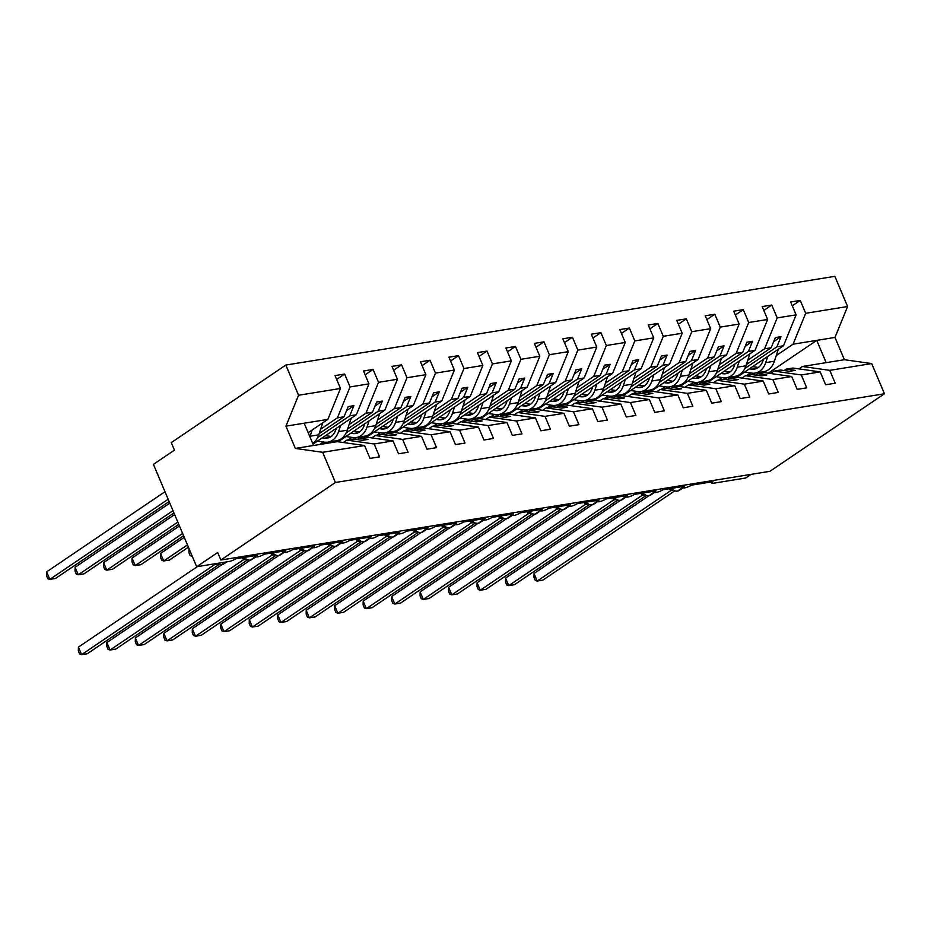 <?xml version="1.0" encoding="UTF-8"?>
<svg xmlns="http://www.w3.org/2000/svg" width="931" height="931" viewBox="0 0 931 931"><rect width="100%" height="100%" fill="white"/><g stroke="black" fill="none" stroke-linecap="round" stroke-linejoin="round"><path stroke-width="1.4" d="M776.256 355.584L793.061 344.202L805.676 313.305L847.594 306.532L834.851 276.344L285.817 365.057L171.269 442.609L174.446 450.139L153.429 464.36L196.674 566.735L217.691 552.502L220.868 560.031L769.902 471.319L884.45 393.766L871.695 363.579L829.777 370.352L835.223 383.223L825.646 384.771L820.211 371.9L801.3 374.96L806.746 387.831L797.169 389.379L791.734 376.508L764.421 372.633L757.822 373.703L766.807 374.972L761.104 375.891L752.12 374.623L745.522 375.693L772.823 379.557L791.734 376.508M320.625 429.214L337.429 417.833L344.039 416.762L348.182 406.591L353.885 405.672L349.73 415.843L356.34 414.772L368.955 383.875L363.521 371.004L373.087 369.456L378.533 382.327L365.906 413.224L372.516 412.165L376.659 401.994L382.362 401.075L378.207 411.246L384.817 410.175L397.432 379.266L391.998 366.395L401.564 364.847L407.01 377.718L394.383 408.628L400.993 407.557L405.136 397.397L410.839 396.478L406.684 406.638L413.294 405.567L425.909 374.669L420.475 361.798L430.041 360.25L435.487 373.122L422.86 404.031L429.47 402.96L433.613 392.789L439.316 391.87L435.161 402.041L441.771 400.97L454.386 370.061L448.951 357.19L458.518 355.654L463.964 368.525L451.337 399.422L457.947 398.352L462.09 388.192L467.793 387.273L463.638 397.432L470.248 396.373L482.863 365.464L477.428 352.593L486.994 351.045L492.441 363.916L479.814 394.825L486.424 393.755L490.567 383.584L496.27 382.664L492.115 392.835L498.725 391.765L511.34 360.867L505.905 347.996L515.471 346.448L520.918 359.319L508.291 390.217L514.901 389.158L519.044 378.987L524.747 378.067L520.592 388.239L527.202 387.168L539.817 356.259L534.382 343.388L543.948 341.84L549.395 354.711L536.768 385.62L543.378 384.55L547.521 374.39L553.223 373.471L549.069 383.63L555.679 382.56L568.294 351.662L562.859 338.791L572.425 337.243L577.86 350.114L565.245 381.023L571.855 379.953L575.998 369.782L581.7 368.862L577.546 379.033L584.156 377.963L596.771 347.054L591.336 334.182L600.902 332.646L606.337 345.517L593.722 376.415L600.332 375.344L604.475 365.185L610.177 364.265L606.023 374.425L612.633 373.366L625.248 342.457L619.813 329.586L629.379 328.038L634.814 340.909L622.199 371.818L628.809 370.747L632.952 360.576L638.654 359.657L634.5 369.828L641.11 368.757L653.725 337.86L648.29 324.989L657.856 323.441L663.291 336.312L650.676 367.21L657.286 366.151L661.429 355.979L667.131 355.06L662.977 365.231L669.587 364.161L682.202 333.251L676.767 320.38L686.333 318.833L691.768 331.704L679.153 362.613L685.763 361.542L689.906 351.383L695.608 350.452L691.454 360.623L698.064 359.552L710.679 328.655L705.244 315.784L714.81 314.236L720.245 327.107L707.63 358.016L714.24 356.945L718.383 346.774L724.085 345.855L719.931 356.026L726.541 354.955L739.156 324.046L733.721 311.175L743.287 309.639L748.722 322.51L736.107 353.408L742.717 352.337L746.86 342.177L752.562 341.258L748.408 351.418L755.018 350.359L767.633 319.449L762.198 306.578L771.764 305.031L777.199 317.902L764.584 348.811L771.194 347.74L775.337 337.569L781.039 336.65L776.885 346.821L783.495 345.75L796.11 314.853L790.675 301.981L800.241 300.434L805.676 313.305M336.661 379.441L344.61 374.053L350.056 386.924L337.429 417.833M285.817 365.057L298.56 395.244L340.478 388.471L335.044 375.6L344.61 374.053M340.478 388.471L327.863 419.381L308.173 432.706M751.119 474.345L745.708 478.01L713.239 483.259A5.027 1.106 157.1 0 1 711.761 483.084A5.027 1.106 157.1 0 1 712.971 481.676L691.337 485.179A5.027 1.106 -22.9 0 1 686.426 487.448A5.027 1.106 -22.9 0 1 683.284 487.681A5.027 1.106 -22.9 0 1 684.494 486.285L662.86 489.776A5.027 1.106 -22.9 0 1 657.949 492.057A5.027 1.106 -22.9 0 1 654.807 492.29A5.027 1.106 -22.9 0 1 656.018 490.881L634.383 494.384A5.027 1.106 -22.9 0 1 629.472 496.654A5.027 1.106 -22.9 0 1 626.33 496.886A5.027 1.106 -22.9 0 1 627.541 495.478L605.906 498.981A5.027 1.106 -22.9 0 1 600.995 501.262A5.027 1.106 -22.9 0 1 597.853 501.483A5.027 1.106 -22.9 0 1 599.064 500.087L577.429 503.578A5.027 1.106 -22.9 0 1 572.518 505.859A5.027 1.106 -22.9 0 1 569.376 506.092A5.027 1.106 -22.9 0 1 570.587 504.683L548.953 508.186A5.027 1.106 -22.9 0 1 544.041 510.456A5.027 1.106 -22.9 0 1 540.899 510.688A5.027 1.106 -22.9 0 1 542.11 509.292L520.476 512.783A5.027 1.106 -22.9 0 1 515.565 515.064A5.027 1.106 -22.9 0 1 512.422 515.297A5.027 1.106 -22.9 0 1 513.633 513.889L491.999 517.392A5.027 1.106 -22.9 0 1 487.088 519.661A5.027 1.106 -22.9 0 1 483.945 519.894A5.027 1.106 -22.9 0 1 485.156 518.486L463.522 521.988A5.027 1.106 -22.9 0 1 458.611 524.269A5.027 1.106 -22.9 0 1 455.468 524.49A5.027 1.106 -22.9 0 1 456.679 523.094L435.045 526.585A5.027 1.106 -22.9 0 1 430.134 528.866A5.027 1.106 -22.9 0 1 426.992 529.099A5.027 1.106 -22.9 0 1 428.202 527.691L406.568 531.194A5.027 1.106 -22.9 0 1 401.657 533.463A5.027 1.106 -22.9 0 1 398.515 533.696A5.027 1.106 -22.9 0 1 399.725 532.299L378.091 535.79A5.027 1.106 -22.9 0 1 373.18 538.071A5.027 1.106 -22.9 0 1 370.038 538.304A5.027 1.106 -22.9 0 1 371.248 536.896L349.614 540.399A5.027 1.106 -22.9 0 1 344.703 542.668A5.027 1.106 -22.9 0 1 341.561 542.901A5.027 1.106 -22.9 0 1 342.771 541.493L321.137 544.996A5.027 1.106 -22.9 0 1 316.226 547.277A5.027 1.106 -22.9 0 1 313.084 547.498A5.027 1.106 -22.9 0 1 314.294 546.101L292.66 549.593A5.027 1.106 -22.9 0 1 287.749 551.874A5.027 1.106 -22.9 0 1 284.607 552.106A5.027 1.106 -22.9 0 1 285.817 550.698L264.183 554.201A5.027 1.106 -22.9 0 1 259.272 556.47A5.027 1.106 -22.9 0 1 256.13 556.703A5.027 1.106 -22.9 0 1 257.34 555.307L235.706 558.798A5.027 1.106 -22.9 0 1 229.131 561.486L196.674 566.735M319.729 444.494L323.429 441.981M349.102 424.606L365.906 413.224M365.138 374.832L373.087 369.456M313.002 444.11L356.34 414.772M348.206 439.886L351.906 437.384M377.579 420.009L394.383 408.628M393.615 370.235L401.564 364.847M338.128 441.783L384.817 410.175M376.683 435.289L380.383 432.775M406.056 415.401L422.86 404.031M422.092 365.627L430.041 360.25M366.605 437.174L413.294 405.567M405.16 430.692L408.86 428.179M434.533 410.804L451.337 399.422M450.569 361.03L458.518 355.654M395.081 432.578L441.771 400.97M433.637 426.084L437.337 423.582M463.01 406.207L479.814 394.825M479.046 356.433L486.994 351.045M423.558 427.969L470.248 396.373M462.113 421.487L465.814 418.973M491.487 401.598L508.291 390.217M507.523 351.825L515.471 346.448M452.035 423.372L498.725 391.765M490.59 416.879L494.291 414.376M519.964 397.002L536.768 385.62M536 347.228L543.948 341.84M480.512 418.775L527.202 387.168M519.067 412.282L522.768 409.768M548.44 392.393L565.245 381.023M564.477 342.62L572.425 337.243M508.989 414.167L555.679 382.56M547.544 407.685L551.245 405.171M576.917 387.796L593.722 376.415M592.954 338.023L600.902 332.646M537.466 409.57L584.156 377.963M576.021 403.076L579.722 400.574M605.394 383.2L622.199 371.818M621.431 333.426L629.379 328.038M565.943 404.962L612.633 373.366M604.498 398.48L608.199 395.966M633.871 378.591L650.676 367.21M649.908 328.818L657.856 323.441M594.42 400.365L641.11 368.757M632.975 393.871L636.676 391.369M662.348 373.994L679.153 362.613M678.385 324.221L686.333 318.833M622.897 395.768L669.587 364.161M661.452 389.274L665.153 386.761M690.825 369.386L707.63 358.016M706.862 319.612L714.81 314.236M651.374 391.16L698.064 359.552M689.929 384.678L693.63 382.164M719.302 364.789L736.107 353.408M735.339 315.015L743.287 309.639M679.851 386.563L726.541 354.955M718.406 380.069L722.107 377.567M747.779 360.192L764.584 348.811M763.816 310.419L771.764 305.031M708.328 381.954L755.018 350.359M298.56 395.244L285.945 426.154L295.348 448.428L337.266 441.655L364.58 445.53L370.026 458.401L379.592 456.853L374.157 443.982L393.057 440.922L365.743 437.058L359.145 438.129L368.129 439.397L362.427 440.316L353.443 439.048L346.844 440.107L374.157 443.982M346.844 440.107L343.295 442.516M393.057 440.922L398.503 453.793L408.069 452.257L402.634 439.385L421.534 436.325L394.22 432.45L387.622 433.52L396.606 434.8L390.904 435.72L381.919 434.44L375.321 435.51L402.634 439.385M375.321 435.51L371.772 437.907M421.534 436.325L426.98 449.196L436.546 447.648L431.111 434.777L450.01 431.728L422.697 427.853L416.099 428.923L425.083 430.192L419.381 431.111L410.396 429.843L403.798 430.913L431.111 434.777M403.798 430.913L400.249 433.311M450.01 431.728L455.457 444.599L465.023 443.051L459.588 430.18L478.487 427.12L451.174 423.256L444.576 424.315L453.56 425.595L447.858 426.514L438.873 425.234L432.275 426.305L459.588 430.18M432.275 426.305L428.726 428.702M478.487 427.12L483.934 439.991L493.5 438.443L488.053 425.572L506.964 422.523L479.651 418.647L473.053 419.718L482.037 420.987L476.335 421.906L467.35 420.637L460.752 421.708L488.053 425.572M460.752 421.708L457.202 424.105M506.964 422.523L512.399 435.394L521.977 433.846L516.53 420.975L535.441 417.914L508.128 414.051L501.53 415.121L510.514 416.39L504.811 417.309L495.827 416.041L489.229 417.1L516.53 420.975M489.229 417.1L485.679 419.509M535.441 417.914L540.876 430.785L550.454 429.249L545.007 416.366L563.918 413.317L536.605 409.442L530.007 410.513L538.991 411.793L533.288 412.712L524.304 411.432L517.706 412.503L545.007 416.366M517.706 412.503L514.156 414.9M563.918 413.317L569.353 426.189L578.931 424.641L573.484 411.77L592.395 408.721L565.082 404.845L558.484 405.916L567.468 407.184L561.765 408.104L552.781 406.835L546.183 407.906L573.484 411.77M546.183 407.906L542.633 410.303M592.395 408.721L597.83 421.592L607.408 420.044L601.961 407.173L620.872 404.112L593.559 400.249L586.961 401.308L595.945 402.588L590.242 403.507L581.258 402.227L574.66 403.298L601.961 407.173M574.66 403.298L571.11 405.695M620.872 404.112L626.307 416.983L635.885 415.435L630.438 402.564L649.349 399.515L622.036 395.64L615.438 396.711L624.422 397.979L618.719 398.899L609.735 397.63L603.137 398.701L630.438 402.564M603.137 398.701L599.587 401.098M649.349 399.515L654.784 412.386L664.362 410.839L658.915 397.968L677.826 394.907L650.513 391.043L643.915 392.114L652.899 393.382L647.196 394.302L638.212 393.033L631.614 394.092L658.915 397.968M631.614 394.092L628.064 396.501M677.826 394.907L683.261 407.778L692.839 406.242L687.392 393.359L706.303 390.31L678.99 386.435L672.391 387.505L681.376 388.786L675.673 389.705L666.689 388.425L660.091 389.495L687.392 393.359M660.091 389.495L656.541 391.893M706.303 390.31L711.738 403.181L721.316 401.633L715.869 388.762L734.78 385.713L707.467 381.838L700.868 382.909L709.853 384.177L704.15 385.097L695.166 383.828L688.568 384.899L715.869 388.762M688.568 384.899L685.018 387.296M734.78 385.713L740.215 398.584L749.792 397.037L744.346 384.166L763.257 381.105L735.944 377.241L729.345 378.3L738.33 379.58L732.627 380.5L723.643 379.22L717.045 380.29L744.346 384.166M717.045 380.29L713.495 382.688M763.257 381.105L768.692 393.976L778.269 392.428L772.823 379.557M745.522 375.693L741.972 378.091M770.449 373.494L773.998 371.085L801.3 374.96M746.883 375.472L750.584 372.959M792.293 305.81L800.241 300.434M736.805 377.358L783.495 345.75M798.926 368.885L802.475 366.488L829.777 370.352M350.056 386.924L368.955 383.875M378.533 382.327L397.432 379.266M407.01 377.718L425.909 374.669M435.487 373.122L454.386 370.061M463.964 368.525L482.863 365.464M492.441 363.916L511.34 360.867M520.918 359.319L539.817 356.259M549.395 354.711L568.294 351.662M577.86 350.114L596.771 347.054M606.337 345.517L625.248 342.457M634.814 340.909L653.725 337.86M663.291 336.312L682.202 333.251M691.768 331.704L710.679 328.655M720.245 327.107L739.156 324.046M748.722 322.51L767.633 319.449M777.199 317.902L796.11 314.853M295.348 448.428L322.661 452.303L364.58 445.53M322.661 452.303L335.416 482.479L884.45 393.766M357.027 439.548L359.145 438.129M319.17 433.602L344.039 416.762M317.622 437.582L349.73 415.843M385.504 434.952L387.622 433.52M326.327 443.424L328.387 442.027M347.647 428.993L372.516 412.165M332.03 442.504L334.078 441.108M346.099 432.973L378.207 411.246M413.981 430.343L416.099 428.923M354.304 439.164L356.864 437.43M376.124 424.396L400.993 407.557M360.506 437.907L362.555 436.511M374.576 428.376L406.684 406.638M442.458 425.746L444.576 424.315M382.781 434.568L385.341 432.834M404.601 419.8L429.47 402.96M388.983 433.299L391.032 431.914M403.053 423.768L435.161 402.041M470.935 421.149L473.053 419.718M411.258 429.959L413.818 428.225M433.078 415.191L457.947 398.352M417.46 428.702L419.509 427.306M431.53 419.171L463.638 397.432M499.412 416.541L501.53 415.121M439.735 425.362L442.295 423.628M461.555 410.594L486.424 393.755M445.937 424.094L447.986 422.709M460.007 414.574L492.115 392.835M527.889 411.944L530.007 410.513M468.212 420.754L470.772 419.02M490.032 405.986L514.901 389.158M474.414 419.497L476.463 418.1M488.484 409.966L520.592 388.239M556.366 407.336L558.484 405.916M496.689 416.157L499.249 414.423M518.509 401.389L543.378 384.55M502.891 414.9L504.939 413.504M516.961 405.369L549.069 383.63M584.843 402.739L586.961 401.308M525.165 411.56L527.726 409.826M546.986 396.792L571.855 379.953M531.368 410.292L533.416 408.907M545.438 400.761L577.546 379.033M613.32 398.142L615.438 396.711M553.642 406.952L556.203 405.218M575.463 392.184L600.332 375.344M559.845 405.695L561.893 404.298M573.915 396.164L606.023 374.425M641.796 393.534L643.915 392.114M582.119 402.355L584.68 400.621M603.94 387.587L628.809 370.747M588.322 401.086L590.37 399.702M602.392 391.567L634.5 369.828M670.273 388.937L672.391 387.505M610.596 397.746L613.157 396.012M632.417 382.978L657.286 366.151M616.799 396.49L618.847 395.093M630.869 386.959L662.977 365.231M698.75 384.328L700.868 382.909M639.073 393.15L641.634 391.416M660.894 378.382L685.763 361.542M645.276 391.893L647.324 390.496M659.346 382.362L691.454 360.623M727.227 379.732L729.345 378.3M667.55 388.553L670.111 386.819M689.371 373.785L714.24 356.945M673.753 387.284L675.801 385.9M687.823 377.753L719.931 356.026M755.704 375.135L757.822 373.703M696.027 383.944L698.587 382.21M717.848 369.176L742.717 352.337M702.23 382.688L704.278 381.291M716.3 373.156L748.408 351.418M773.998 371.085L780.597 370.026L789.581 371.294L795.283 370.375L786.299 369.095L792.898 368.036L820.211 371.9M784.181 370.526L786.299 369.095M724.504 379.348L727.064 377.614M746.325 364.58L771.194 347.74M730.707 378.079L732.755 376.694M744.777 368.56L776.885 346.821M793.061 344.202L834.979 337.429L844.394 359.715L871.695 363.579M847.594 306.532L834.979 337.429M802.475 366.488L844.394 359.715M768.296 373.18L816.755 340.374L826.158 362.659M335.416 482.479L220.868 560.031M313.584 445.484L304.169 423.209L327.863 419.381M285.945 426.154L304.169 423.209M773.684 341.63L781.039 336.65M745.207 346.227L752.562 341.258M716.73 350.836L724.085 345.855M688.253 355.433L695.608 350.452M659.776 360.041L667.131 355.06M631.299 364.638L638.654 359.657M602.822 369.235L610.177 364.265M574.346 373.843L581.7 368.862M545.869 378.44L553.223 373.471M517.392 383.048L524.747 378.067M488.915 387.645L496.27 382.664M460.438 392.242L467.793 387.273M431.961 396.85L439.316 391.87M403.484 401.447L410.839 396.478M375.007 406.056L382.362 401.075M346.53 410.652L353.885 405.672M671.379 488.403A7.204 4.702 55.9 0 0 677.128 491.103A1.676 1.21 80.8 0 1 676.756 491.242L673.229 490.556L670.716 488.507M534.045 573.508L537.222 581.025L535.244 580.339L533.975 577.336L534.045 573.508L648.907 495.746M674.451 491.068L542.924 580.106L537.222 581.025L670.669 490.695L669.436 488.717M672.973 490.428L670.669 490.695M672.834 490.009L670.762 490.625M744.567 372.097L751.678 373.122A20.773 15.059 -99.2 0 0 755.041 373.087A20.773 15.059 -99.2 0 0 765.736 362.601L767.796 356.375M755.041 373.087L763.699 371.69A20.773 15.059 -99.2 0 0 774.394 361.205L778.363 349.23M763.467 359.308L763.024 360.658A16.746 12.15 80.8 0 1 754.401 369.118A16.746 12.15 80.8 0 1 751.689 369.142L749.42 368.816M758.346 367.454L752.632 366.639M642.902 492.999A7.204 4.702 55.9 0 0 648.651 495.699A1.676 1.21 80.8 0 1 648.279 495.851L644.752 495.164L642.239 493.104M505.568 578.104L508.745 585.634L506.767 584.947L505.498 581.933L505.568 578.104L620.43 500.343M645.974 495.664L514.447 584.715L508.745 585.634L642.192 495.292L640.959 493.314M644.485 495.036A3.689 2.677 -99.2 0 0 644.473 495.036L642.192 495.292M644.357 494.605L642.285 495.234M614.425 497.608A7.204 4.702 55.9 0 0 620.174 500.296A1.676 1.21 80.8 0 1 619.802 500.447L616.275 499.761L613.762 497.713M477.091 582.701L480.268 590.231L478.29 589.544L477.021 586.542L477.091 582.701L591.953 504.951M617.497 500.273L485.97 589.311L480.268 590.231L613.715 499.9L612.482 497.922M615.996 499.633A3.689 2.677 -99.2 0 1 616.008 499.633L613.715 499.9M615.88 499.214L613.808 499.831M585.948 502.205A7.204 4.702 55.9 0 0 591.697 504.905A1.676 1.21 80.8 0 1 591.325 505.056L587.798 504.358L585.285 502.309M448.614 587.31L451.791 594.839L449.813 594.153L448.544 591.138L448.614 587.31L563.476 509.548M589.02 504.87L457.493 593.92L451.791 594.839L585.238 504.497L584.005 502.519M587.531 504.23A3.689 2.677 -99.2 0 0 587.519 504.241L585.238 504.497M587.403 503.811L585.331 504.439M557.471 506.801A7.204 4.702 55.9 0 0 563.22 509.501A1.676 1.21 80.8 0 1 562.848 509.653L559.322 508.966L556.808 506.918M420.137 591.907L423.314 599.436L421.336 598.749L420.067 595.747L420.137 591.907L534.999 514.156M560.543 509.466L429.016 598.517L423.314 599.436L556.761 509.106L555.528 507.116M559.054 508.838A3.689 2.677 -99.2 0 0 559.042 508.838L556.761 509.106M558.926 508.407L556.854 509.036M716.09 376.706L723.201 377.718A20.773 15.059 -99.2 0 0 726.564 377.695A20.773 15.059 -99.2 0 0 737.259 367.198L739.319 360.984M726.564 377.695L735.222 376.299A20.773 15.059 -99.2 0 0 745.917 365.802L749.886 353.827M734.99 363.905L734.547 365.266A16.746 12.15 80.8 0 1 725.924 373.727A16.746 12.15 80.8 0 1 723.212 373.75L720.943 373.424M729.869 372.063L724.155 371.248M687.613 381.303L694.724 382.315A20.773 15.059 -99.2 0 0 698.087 382.292A20.773 15.059 -99.2 0 0 708.782 371.806L710.842 365.58M698.087 382.292L706.745 380.895A20.773 15.059 -99.2 0 0 717.44 370.41L721.409 358.435M706.513 368.513L706.07 369.863A16.746 12.15 80.8 0 1 697.447 378.323A16.746 12.15 80.8 0 1 694.735 378.347L692.466 378.021M701.392 376.659L695.678 375.845M659.136 385.911L666.247 386.924A20.773 15.059 -99.2 0 0 669.61 386.9A20.773 15.059 -99.2 0 0 680.305 376.403L682.365 370.189M669.61 386.9L678.268 385.492A20.773 15.059 -99.2 0 0 688.963 375.007L692.932 363.032M678.036 373.11L677.593 374.471A16.746 12.15 80.8 0 1 668.97 382.932A16.746 12.15 80.8 0 1 666.259 382.944L663.989 382.618M672.915 381.268L667.201 380.442M630.659 390.508L637.77 391.52A20.773 15.059 -99.2 0 0 641.133 391.497A20.773 15.059 -99.2 0 0 651.828 381.012L653.888 374.786M641.133 391.497L649.791 390.101A20.773 15.059 -99.2 0 0 660.486 379.604L664.455 367.629M649.559 377.707L649.116 379.068A16.746 12.15 80.8 0 1 640.493 387.529A16.746 12.15 80.8 0 1 637.782 387.552L635.512 387.226M644.438 385.865L638.724 385.05M528.994 511.41A7.204 4.702 55.9 0 0 534.743 514.11A1.676 1.21 80.8 0 1 534.371 514.249L530.845 513.563L528.331 511.515M391.66 596.515L394.837 604.033L392.859 603.346L391.59 600.344L391.66 596.515L506.522 518.753M532.067 514.075L400.539 603.113L394.837 604.033L528.284 513.703L527.051 511.724M530.589 513.447L528.284 513.703M530.449 513.016L528.377 513.633M602.182 395.105L609.293 396.129A20.773 15.059 -99.2 0 0 612.656 396.094A20.773 15.059 -99.2 0 0 623.351 385.609L625.411 379.382M612.656 396.094L621.314 394.697A20.773 15.059 -99.2 0 0 632.009 384.212L635.978 372.237M621.082 382.315L620.64 383.665A16.746 12.15 80.8 0 1 612.016 392.126A16.746 12.15 80.8 0 1 609.305 392.149L607.035 391.823M615.961 390.461L610.247 389.647M500.517 516.007A7.204 4.702 55.9 0 0 506.266 518.707A1.676 1.21 80.8 0 1 505.894 518.858L502.368 518.171L499.854 516.111M363.183 601.112L366.36 608.641L364.382 607.955L363.113 604.941L363.183 601.112L478.045 523.362M503.59 518.672L372.063 607.722L366.36 608.641L499.807 518.299L498.574 516.321M502.1 518.043A3.689 2.677 -99.2 0 0 502.088 518.043L499.807 518.299M501.972 517.613L499.9 518.241M573.705 399.713L580.816 400.726A20.773 15.059 -99.2 0 0 584.179 400.702A20.773 15.059 -99.2 0 0 594.874 390.205L596.934 383.991M584.179 400.702L592.838 399.306A20.773 15.059 -99.2 0 0 603.532 388.809L607.501 376.834M592.605 386.912L592.163 388.274A16.746 12.15 80.8 0 1 583.539 396.734A16.746 12.15 80.8 0 1 580.828 396.757L578.558 396.431M587.484 395.07L581.77 394.255M472.04 520.615A7.204 4.702 55.9 0 0 477.789 523.303A1.676 1.21 80.8 0 1 477.417 523.455L473.891 522.768L471.377 520.72M334.706 605.709L337.883 613.238L335.905 612.551L334.636 609.549L334.706 605.709L449.568 527.958M475.113 523.28L343.586 612.319L337.883 613.238L471.33 522.908L470.097 520.929M473.611 522.652A3.689 2.677 -99.2 0 1 473.623 522.64L471.33 522.908M473.495 522.221L471.423 522.838M545.229 404.31L552.339 405.322A20.773 15.059 -99.2 0 0 555.702 405.299A20.773 15.059 -99.2 0 0 566.397 394.814L568.457 388.588M555.702 405.299L564.361 403.903A20.773 15.059 -99.2 0 0 575.055 393.417L579.024 381.442M564.128 391.52L563.686 392.87A16.746 12.15 80.8 0 1 555.062 401.331A16.746 12.15 80.8 0 1 552.351 401.354L550.081 401.028M559.007 399.667L553.293 398.852M443.563 525.212A7.204 4.702 55.9 0 0 449.312 527.912A1.676 1.21 80.8 0 1 448.94 528.063L445.414 527.365L442.9 525.317M306.229 610.317L309.406 617.847L307.428 617.16L306.159 614.146L306.229 610.317L421.091 532.555M446.636 527.877L315.109 616.927L309.406 617.847L442.853 527.505L441.62 525.526M445.146 527.237A3.689 2.677 -99.2 0 0 445.134 527.249L442.853 527.505M445.018 526.818L442.947 527.446M516.752 408.918L523.862 409.931A20.773 15.059 -99.2 0 0 527.225 409.908A20.773 15.059 -99.2 0 0 537.92 399.411L539.98 393.196M527.225 409.908L535.884 408.5A20.773 15.059 -99.2 0 0 546.578 398.014L550.547 386.039M535.651 396.117L535.209 397.479A16.746 12.15 80.8 0 1 526.585 405.939A16.746 12.15 80.8 0 1 523.874 405.951L521.604 405.625M530.53 404.275L524.816 403.449M415.086 529.809A7.204 4.702 55.9 0 0 420.835 532.509A1.676 1.21 80.8 0 1 420.463 532.66L416.937 531.973L414.423 529.925M277.752 614.914L280.929 622.443L278.951 621.757L277.682 618.754L277.752 614.914L392.614 537.164M418.159 532.474L286.632 621.524L280.929 622.443L414.376 532.113L413.143 530.123M416.669 531.845A3.689 2.677 -99.2 0 0 416.657 531.845L414.376 532.113M416.541 531.415L414.47 532.043M488.275 413.515L495.385 414.528A20.773 15.059 -99.2 0 0 498.748 414.504A20.773 15.059 -99.2 0 0 509.443 404.019L511.503 397.793M498.748 414.504L507.407 413.108A20.773 15.059 -99.2 0 0 518.101 402.611L522.07 390.636M507.174 400.714L506.732 402.076A16.746 12.15 80.8 0 1 498.108 410.536A16.746 12.15 80.8 0 1 495.397 410.559L493.127 410.234M502.053 408.872L496.339 408.057M386.609 534.417A7.204 4.702 55.9 0 0 392.358 537.117A1.676 1.21 80.8 0 1 391.986 537.257L386.691 535.302M249.275 619.522L252.452 627.04L250.474 626.354L249.205 623.351L249.275 619.522L364.137 541.761M389.682 537.082L258.155 626.121L252.452 627.04L385.9 536.71L384.666 534.731M388.204 536.454L385.9 536.71M388.064 536.023L385.993 536.64M459.798 418.112L466.908 419.136A20.773 15.059 -99.2 0 0 470.271 419.101A20.773 15.059 -99.2 0 0 480.966 408.616L483.026 402.39M470.271 419.101L478.93 417.705A20.773 15.059 -99.2 0 0 489.625 407.219L493.593 395.244M478.697 405.322L478.255 406.672A16.746 12.15 80.8 0 1 469.631 415.133A16.746 12.15 80.8 0 1 466.92 415.156L464.65 414.83M473.576 413.469L467.862 412.654M358.132 539.014A7.204 4.702 55.9 0 0 363.881 541.714A1.676 1.21 80.8 0 1 363.509 541.865L359.983 541.179L357.469 539.119M220.798 624.119L223.975 631.649L221.997 630.962L220.728 627.948L220.798 624.119L335.66 546.369M361.205 541.679L229.678 630.729L223.975 631.649L357.423 541.307L356.189 539.328M359.715 541.051A3.689 2.677 -99.2 0 0 359.703 541.051L357.423 541.307M359.587 540.62L357.516 541.248M189.086 548.79L192.275 556.319M189.005 548.848L188.935 552.688L190.203 555.691L192.286 556.354M431.321 422.721L438.431 423.733A20.773 15.059 -99.2 0 0 441.794 423.71A20.773 15.059 -99.2 0 0 452.489 413.213L454.549 406.998M441.794 423.71L450.453 422.313A20.773 15.059 -99.2 0 0 461.148 411.816L465.116 399.841M450.22 409.919L449.778 411.281A16.746 12.15 80.8 0 1 441.154 419.741A16.746 12.15 80.8 0 1 438.443 419.765L436.174 419.439M445.099 418.077L439.385 417.263M329.655 543.623A7.204 4.702 55.9 0 0 335.404 546.311A1.676 1.21 80.8 0 1 335.032 546.462L331.506 545.775L328.992 543.727M192.321 628.716L195.498 636.245L193.52 635.559L192.251 632.556L192.321 628.716L307.183 550.966M332.728 546.288L201.201 635.326L195.498 636.245L328.946 545.915L327.712 543.937M331.227 545.659A3.689 2.677 -99.2 0 1 331.238 545.647L328.946 545.915M331.11 545.229L329.039 545.845M184.268 537.373L160.528 553.456L163.705 560.974L169.395 560.055L188.411 547.184M160.528 553.456L160.458 557.285L161.726 560.287L163.705 560.974L187.445 544.903M402.844 427.317L409.954 428.33A20.773 15.059 -99.2 0 0 413.317 428.307A20.773 15.059 -99.2 0 0 424.012 417.821L426.072 411.595M413.317 428.307L421.976 426.91A20.773 15.059 -99.2 0 0 432.671 416.425L436.639 404.45M421.743 414.528L421.301 415.878A16.746 12.15 80.8 0 1 412.677 424.338A16.746 12.15 80.8 0 1 409.966 424.361L407.697 424.036M416.623 422.674L410.908 421.859M301.179 548.219A7.204 4.702 55.9 0 0 306.927 550.919A1.676 1.21 80.8 0 1 306.555 551.071L303.029 550.372L300.515 548.324M163.844 633.324L167.021 640.854L165.043 640.167L163.775 637.153L163.844 633.324L278.706 555.563M304.251 550.884L172.724 639.934L167.021 640.854L300.469 550.512L299.235 548.534M302.761 550.244A3.689 2.677 -99.2 0 0 302.75 550.256L300.469 550.512M302.633 549.825L300.562 550.454M179.45 525.968L132.051 558.053L135.228 565.582L140.918 564.663L183.593 535.779M132.051 558.053L131.981 561.882L133.249 564.896L135.228 565.582L182.627 533.486M374.367 431.926L381.477 432.938A20.773 15.059 -99.2 0 0 384.84 432.915A20.773 15.059 -99.2 0 0 395.535 422.418L397.595 416.204M384.84 432.915L393.499 431.507A20.773 15.059 -99.2 0 0 404.194 421.021L408.162 409.046M393.266 419.125L392.824 420.486A16.746 12.15 80.8 0 1 384.2 428.947A16.746 12.15 80.8 0 1 381.489 428.958L379.22 428.632M388.146 427.282L382.432 426.456M272.702 552.816A7.204 4.702 55.9 0 0 278.45 555.516A1.676 1.21 80.8 0 1 278.078 555.667L274.552 554.981L272.038 552.933M135.367 637.921L138.544 645.451L136.566 644.764L135.298 641.762L135.367 637.921L250.23 560.171M275.774 555.481L144.247 644.531L138.544 645.451L271.992 555.12L270.758 553.13M274.284 554.853A3.689 2.677 -99.2 0 0 274.273 554.853L271.992 555.12M274.156 554.422L272.085 555.051M174.632 514.552L103.574 562.65L106.751 570.179L112.442 569.26L178.775 524.362M103.574 562.65L103.504 566.49L104.772 569.493L106.751 570.179L177.809 522.082M345.89 436.523L353 437.535A20.773 15.059 -99.2 0 0 356.364 437.512A20.773 15.059 -99.2 0 0 367.058 427.026L369.118 420.8M356.364 437.512L365.022 436.115A20.773 15.059 -99.2 0 0 375.717 425.618L379.685 413.643M364.789 423.721L364.347 425.083A16.746 12.15 80.8 0 1 355.723 433.543A16.746 12.15 80.8 0 1 353.012 433.567L350.743 433.241M359.669 431.879L353.955 431.065M244.225 557.425A7.204 4.702 55.9 0 0 249.974 560.125A1.676 1.21 80.8 0 1 249.601 560.264L246.075 559.578L243.561 557.529M106.89 642.53L110.067 650.047L108.089 649.361L106.821 646.358L106.89 642.53L221.753 564.768M247.297 560.09L115.77 649.128L110.067 650.047L243.515 559.717L242.281 557.739M245.819 559.461L243.515 559.717M245.679 559.031L243.608 559.647M169.803 503.136L75.097 567.258L78.274 574.788L83.965 573.857L173.946 512.946M75.097 567.258L75.027 571.087L76.295 574.101L78.274 574.788L172.991 510.665M317.413 441.119L324.523 442.144A20.773 15.059 -99.2 0 0 327.887 442.109A20.773 15.059 -99.2 0 0 338.581 431.623L340.641 425.397M327.887 442.109L336.545 440.712A20.773 15.059 -99.2 0 0 347.24 430.227L351.208 418.252M336.312 428.33L335.87 429.68A16.746 12.15 80.8 0 1 327.247 438.14A16.746 12.15 80.8 0 1 324.535 438.164L322.266 437.838M331.192 436.476L325.478 435.661M216.655 563.499L221.811 564.756A1.676 1.21 -99.2 0 0 222.172 564.617A7.204 4.702 55.9 0 0 223.475 564.105L226.78 561.87M78.413 647.126L81.591 654.656L79.612 653.969L78.344 650.955L78.413 647.126L197.325 566.63M218.82 564.686L87.293 653.737L81.591 654.656L215.038 564.314L214.677 563.825M217.33 564.058A3.689 2.677 -99.2 0 0 217.319 564.058L215.038 564.314M217.202 563.627L215.131 564.256M164.985 491.731L46.62 571.855L49.797 579.385L55.488 578.465L169.128 501.53M46.62 571.855L46.55 575.695L47.818 578.698L49.797 579.385L168.162 499.249M312.711 443.424A20.773 15.059 -99.2 0 0 318.763 434.824L322.731 422.849M309.907 436.79A20.773 15.059 -99.2 0 0 310.104 436.22L312.164 430.006M683.04 487.099L677.803 490.986A7.204 4.702 55.9 0 0 679.106 490.474L683.273 487.658L682.807 486.552M677.081 491.126A1.676 1.21 -99.2 0 0 677.803 490.986L683.156 487.367M670.623 490.649A3.689 1.501 142.9 0 0 671.135 488.973M765.736 362.601L774.394 361.205M751.689 369.142L756.973 368.292M654.563 491.696L649.326 495.595A7.204 4.702 55.9 0 0 650.629 495.083L654.796 492.266L654.33 491.149M648.604 495.723A1.676 1.21 -99.2 0 0 649.326 495.595L654.679 491.975M642.146 495.245A3.689 1.501 142.9 0 0 642.658 493.57M626.086 496.293L620.849 500.191A7.204 4.702 55.9 0 0 622.152 499.679L626.319 496.863L625.853 495.758M620.127 500.331A1.676 1.21 -99.2 0 0 620.849 500.191L626.202 496.572M613.669 499.842A3.689 1.501 142.9 0 0 614.181 498.166M597.609 500.901L592.372 504.788A7.204 4.702 55.9 0 0 593.675 504.288L597.842 501.46M591.65 504.928A1.676 1.21 -99.2 0 0 592.372 504.788L597.725 501.169M585.192 504.451A3.689 1.501 142.9 0 0 585.704 502.775M569.132 505.498L563.895 509.397A7.204 4.702 55.9 0 0 565.198 508.885L569.365 506.068M563.174 509.525A1.676 1.21 -99.2 0 0 563.895 509.397L569.248 505.777M556.715 509.048A3.689 1.501 142.9 0 0 557.227 507.372M737.259 367.198L745.917 365.802M723.212 373.75L728.496 372.889M708.782 371.806L717.44 370.41M694.735 378.347L700.019 377.497M680.305 376.403L688.963 375.007M666.259 382.944L671.542 382.094M651.828 381.012L660.486 379.604M637.782 387.552L643.065 386.691M540.655 510.107L535.418 513.993A7.204 4.702 55.9 0 0 536.721 513.481L540.888 510.665M534.697 514.133A1.676 1.21 -99.2 0 0 535.418 513.993L540.771 510.374M528.238 513.656A3.689 1.501 142.9 0 0 528.75 511.98M623.351 385.609L632.009 384.212M609.305 392.149L614.588 391.299M512.178 514.703L506.941 518.602A7.204 4.702 55.9 0 0 508.245 518.09L512.411 515.274M506.22 518.73A1.676 1.21 -99.2 0 0 506.941 518.602L512.294 514.983M499.761 518.253A3.689 1.501 142.9 0 0 500.273 516.577M594.874 390.205L603.532 388.809M580.828 396.757L586.111 395.896M483.701 519.3L478.464 523.199A7.204 4.702 55.9 0 0 479.768 522.687L483.934 519.87M477.743 523.338A1.676 1.21 -99.2 0 0 478.464 523.199L483.817 519.579M471.284 522.85A3.689 1.501 142.9 0 0 471.808 521.174M566.397 394.814L575.055 393.417M552.351 401.354L557.634 400.505M455.224 523.909L449.987 527.796A7.204 4.702 55.9 0 0 451.291 527.295L455.457 524.467M449.266 527.935A1.676 1.21 -99.2 0 0 449.987 527.796L455.34 524.176M442.807 527.458A3.689 1.501 142.9 0 0 443.331 525.782M537.92 399.411L546.578 398.014M523.874 405.951L529.157 405.101M426.747 528.505L421.51 532.404A7.204 4.702 55.9 0 0 422.814 531.892L426.98 529.076L426.514 527.97M420.789 532.532A1.676 1.21 -99.2 0 0 421.51 532.404L426.864 528.785M414.33 532.055A3.689 1.501 142.9 0 0 414.854 530.379M509.443 404.019L518.101 402.611M495.397 410.559L500.68 409.698M398.27 533.114L393.033 537.001A7.204 4.702 55.9 0 0 394.337 536.489L398.503 533.672L398.037 532.567M392.312 537.14A1.676 1.21 -99.2 0 0 393.033 537.001L398.387 533.382M385.853 536.663A3.689 1.501 142.9 0 0 386.377 534.988M480.966 408.616L489.625 407.219M466.92 415.156L472.203 414.307M369.793 537.711L364.556 541.609A7.204 4.702 55.9 0 0 365.86 541.097L370.026 538.281L369.56 537.175M363.835 541.737A1.676 1.21 -99.2 0 0 364.556 541.609L369.91 537.99M357.376 541.26A3.689 1.501 142.9 0 0 357.9 539.584M452.489 413.213L461.148 411.816M438.443 419.765L443.726 418.903M341.316 542.308L336.079 546.206A7.204 4.702 55.9 0 0 337.383 545.694L341.549 542.878L341.083 541.772M335.358 546.346A1.676 1.21 -99.2 0 0 336.079 546.206L341.433 542.587M328.899 545.857A3.689 1.501 142.9 0 0 329.423 544.193M424.012 417.821L432.671 416.425M409.966 424.361L415.249 423.512M312.839 546.916L307.602 550.803A7.204 4.702 55.9 0 0 308.906 550.302L313.072 547.475M306.881 550.943A1.676 1.21 -99.2 0 0 307.602 550.803L312.956 547.184M300.422 550.465A3.689 1.501 142.9 0 0 300.946 548.79M395.535 422.418L404.194 421.021M381.489 428.958L386.772 428.109M284.362 551.513L279.125 555.411A7.204 4.702 55.9 0 0 280.429 554.899L284.595 552.083L284.13 550.977M278.404 555.539A1.676 1.21 -99.2 0 0 279.125 555.411L284.479 551.792M271.945 555.062A3.689 1.501 142.9 0 0 272.469 553.386M367.058 427.026L375.717 425.618M353.012 433.567L358.295 432.706M255.885 556.121L250.648 560.008A7.204 4.702 55.9 0 0 251.952 559.496L256.118 556.68L255.653 555.574M249.927 560.148A1.676 1.21 -99.2 0 0 250.648 560.008L256.002 556.389M243.468 559.671A3.689 1.501 142.9 0 0 243.992 557.995M338.581 431.623L347.24 430.227M324.535 438.164L329.818 437.314M217.26 563.406A7.204 4.702 55.9 0 0 221.497 564.721A1.676 1.21 80.8 0 1 221.124 564.873M225.372 562.091L221.497 564.721L226.058 561.987M221.45 564.745A1.676 1.21 -99.2 0 0 221.811 564.756L223.475 564.105M310.104 436.22L318.763 434.824M313.084 547.498L312.607 546.369M455.468 524.49L454.991 523.362M483.945 519.894L483.468 518.765M512.422 515.297L511.945 514.156M540.899 510.688L540.422 509.56M569.376 506.092L568.899 504.963M597.853 501.483L597.376 500.354M711.761 483.084L711.284 481.955M676.756 491.242L679.106 490.474M673.229 490.556L672.333 490.265L673.765 490.113M648.279 495.851L650.629 495.083M644.752 495.152L643.856 494.861L645.288 494.71M619.802 500.447L622.152 499.679M616.275 499.761L615.379 499.47L616.811 499.307M591.325 505.056L593.675 504.288M587.798 504.358L586.902 504.067L588.334 503.915M562.848 509.653L565.198 508.885M559.322 508.966L558.425 508.663L559.857 508.512M534.371 514.249L536.721 513.481M530.845 513.563L529.948 513.272L531.38 513.121M505.894 518.858L508.245 518.09M502.368 518.16L501.472 517.869L502.903 517.717M477.417 523.455L479.768 522.687M473.891 522.768L472.995 522.477L474.426 522.314M448.94 528.063L451.291 527.295M445.414 527.365L444.518 527.074L445.949 526.923M420.463 532.66L422.814 531.892M416.937 531.973L416.041 531.671L417.472 531.52M385.946 534.522L386.691 535.29M391.986 537.257L394.337 536.489M388.46 536.57L387.564 536.279L388.995 536.128M363.509 541.865L365.86 541.097M359.983 541.167L359.087 540.876L360.518 540.725M335.032 546.462L337.383 545.694M331.506 545.775L330.61 545.485L332.041 545.322M306.555 551.071L308.906 550.302M303.029 550.372L302.133 550.081L303.564 549.93M278.078 555.667L280.429 554.899M274.552 554.981L273.656 554.678L275.087 554.527M249.601 560.264L251.952 559.496M246.075 559.578L245.179 559.287L246.61 559.135M217.598 564.174L216.702 563.883L218.133 563.732"/></g></svg>
